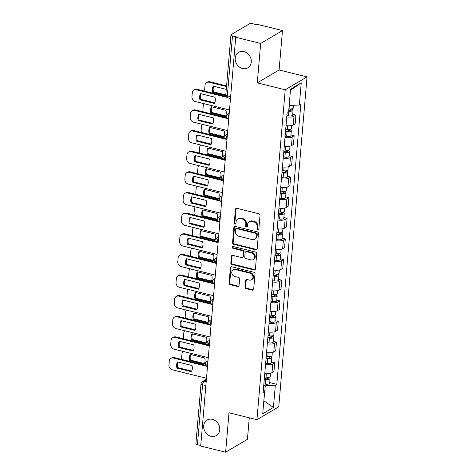 <?xml version="1.0" encoding="UTF-8"?>
<svg xmlns="http://www.w3.org/2000/svg" width="476" height="476" viewBox="0 0 476 476"><rect width="100%" height="100%" fill="white"/><g stroke="black" fill="none" stroke-linecap="round" stroke-linejoin="round"><path stroke-width="0.71" d="M257.897 229.86A0.97 0.827 -120.6 0 0 258.837 229.17L260.021 215.372A1.386 1.178 -120.6 0 0 258.902 213.766L236.762 208.286A1.386 1.178 -120.6 0 0 235.424 209.279L234.24 223.071A0.97 0.827 -120.6 0 0 235.959 223.5L236.114 221.715A4.427 3.772 -120.6 0 1 237.798 218.877A4.427 3.772 -120.6 0 1 240.404 218.538L242.254 218.99A4.427 3.772 -120.6 0 1 245.83 224.125L245.675 225.91A0.97 0.827 -120.6 0 0 247.401 226.332L247.55 224.547A4.427 3.772 -120.6 0 1 249.24 221.709A4.427 3.772 -120.6 0 1 251.846 221.37L253.69 221.828A4.427 3.772 -120.6 0 1 257.266 226.957L257.117 228.742A0.97 0.827 -120.6 0 0 257.897 229.86M249.24 221.709L249.87 221.334A4.427 3.772 -120.6 0 1 252.482 220.995L254.327 221.447A4.427 3.772 -120.6 0 1 257.903 226.582L257.748 228.367A0.97 0.827 -120.6 0 0 258.736 229.509M236.304 208.262A1.386 1.178 -120.6 0 0 236.06 208.905L234.876 222.697A0.97 0.827 -120.6 0 0 235.858 223.845M237.798 218.877L238.434 218.502A4.427 3.772 -120.6 0 1 241.04 218.157L242.885 218.615A4.427 3.772 -120.6 0 1 246.467 223.744L246.312 225.535A0.97 0.827 -120.6 0 0 247.294 226.677M212.445 419.35A9.02 7.681 -120.6 0 0 207.131 420.046A9.02 7.681 -120.6 0 0 203.93 428.84A9.02 7.681 -120.6 0 0 210.993 436.284A9.02 7.681 -120.6 0 0 216.306 435.588A9.02 7.681 -120.6 0 0 219.501 426.793A9.02 7.681 -120.6 0 0 212.445 419.35M243.968 51.604A9.02 7.681 -120.6 0 0 238.66 52.3A9.02 7.681 -120.6 0 0 235.459 61.089A9.02 7.681 -120.6 0 0 242.516 68.532A9.02 7.681 -120.6 0 0 247.829 67.836A9.02 7.681 -120.6 0 0 251.03 59.048A9.02 7.681 -120.6 0 0 243.968 51.604M245.021 287.04A1.386 1.178 -120.6 0 0 246.14 288.646L252.351 290.181A1.386 1.178 -120.6 0 0 253.69 289.188L255.005 273.867A1.386 1.178 -120.6 0 0 253.886 272.266L231.747 266.78A1.386 1.178 -120.6 0 0 230.408 267.774L229.093 283.095A1.386 1.178 -120.6 0 0 230.211 284.696L237.714 286.558A1.386 1.178 -120.6 0 0 239.053 285.564L239.618 279.007A1.386 1.178 -120.6 0 0 238.5 277.401L234.781 276.479A3.701 3.153 -120.6 0 1 231.883 273.426A3.701 3.153 -120.6 0 1 233.198 269.821A3.701 3.153 -120.6 0 1 235.376 269.535L249.948 273.147A3.701 3.153 -120.6 0 1 252.845 276.199A3.701 3.153 -120.6 0 1 251.53 279.805A3.701 3.153 -120.6 0 1 249.353 280.09L246.925 279.489A1.386 1.178 -120.6 0 0 245.58 280.483L245.021 287.04L245.658 286.665A1.386 1.178 -120.6 0 0 246.776 288.266L252.988 289.807A1.386 1.178 -120.6 0 0 253.446 289.825M257.284 82.866L279.103 69.984L282.482 30.565L260.664 43.447L257.284 82.866L285.225 89.785L256.939 419.701L228.998 412.781L225.624 452.2L200.688 446.024L235.733 37.265L236.37 36.89L232.484 35.932L227.344 95.854A2.82 1.13 103.9 0 0 227.939 97.842L230.485 98.472M260.664 43.447L235.733 37.265M255.814 249.799A1.386 1.178 -120.6 0 0 257.153 248.805L258.468 233.484A1.386 1.178 -120.6 0 0 257.349 231.883L235.209 226.397A1.386 1.178 -120.6 0 0 233.871 227.391L232.556 242.712A1.386 1.178 -120.6 0 0 233.674 244.319L255.814 249.799L256.445 249.424A1.386 1.178 -120.6 0 0 256.909 249.448M256.737 253.678L255.422 269A1.386 1.178 -120.6 0 1 254.083 269.993L231.943 264.507A1.386 1.178 -120.6 0 1 230.824 262.907L231.39 256.35A1.386 1.178 -120.6 0 1 232.728 255.356L241.707 257.575A1.386 1.178 -120.6 0 0 243.046 256.582L243.42 252.232A1.386 1.178 -120.6 0 0 242.302 250.632L232.954 248.317A0.97 0.827 -120.6 0 1 233.109 246.497L255.618 252.072A1.386 1.178 -120.6 0 1 256.737 253.678M282.482 30.565L257.546 24.389L256.915 24.764L253.03 23.8A2.82 0.946 4.9 0 0 249.251 23.931L231.247 34.558A2.82 0.946 4.9 0 0 230.943 34.938A2.82 0.946 4.9 0 0 232.484 35.932M279.103 69.984L307.044 76.904L278.757 406.819L256.939 419.701M225.624 452.2L247.437 439.318L249.281 417.803M200.735 445.5L197.439 444.685A2.82 0.946 -175.1 0 1 195.904 443.692L201.039 383.769A2.82 0.946 4.9 0 0 202.58 384.763L197.439 444.685M286.022 125.587A6.486 2.178 4.9 0 0 293.246 124.998L293.995 116.269A6.486 2.178 -175.1 0 1 286.766 116.858M293.995 116.269L295.935 115.121L292.722 114.323M293.246 124.998L295.185 123.849L295.935 115.121M290.955 134.964L294.168 135.755L292.222 136.904A6.486 2.178 -175.1 0 1 284.999 137.493M284.249 146.227A6.486 2.178 4.9 0 0 291.479 145.632L293.418 144.49L294.168 135.755M289.188 155.598L292.395 156.396L290.455 157.538A6.486 2.178 -175.1 0 1 283.232 158.133M282.482 166.862A6.486 2.178 4.9 0 0 289.705 166.273L291.645 165.124L292.395 156.396M287.415 176.233L290.628 177.03L288.688 178.173A6.486 2.178 -175.1 0 1 281.459 178.768M280.715 187.496A6.486 2.178 4.9 0 0 287.938 186.907L289.878 185.759L290.628 177.03M285.648 196.874L288.861 197.665L286.915 198.813A6.486 2.178 -175.1 0 1 279.692 199.402M278.942 208.131A6.486 2.178 4.9 0 0 286.171 207.542L288.111 206.4L288.861 197.665M283.88 217.508L287.087 218.305L285.148 219.448A6.486 2.178 -175.1 0 1 277.925 220.037M277.175 228.772A6.486 2.178 4.9 0 0 284.398 228.177L286.338 227.034L287.087 218.305M282.107 238.143L285.32 238.94L283.381 240.082A6.486 2.178 -175.1 0 1 276.151 240.677M275.408 249.406A6.486 2.178 4.9 0 0 282.631 248.817L284.571 247.669L285.32 238.94M280.34 258.777L283.547 259.575L281.608 260.723A6.486 2.178 -175.1 0 1 274.384 261.312M273.635 270.041A6.486 2.178 4.9 0 0 280.864 269.452L282.803 268.303L283.547 259.575M278.573 279.418L281.78 280.209L279.84 281.358A6.486 2.178 -175.1 0 1 272.617 281.947M271.867 290.681A6.486 2.178 4.9 0 0 279.091 290.086L281.03 288.944L281.78 280.209M276.8 300.053L280.013 300.85L278.073 301.992A6.486 2.178 -175.1 0 1 270.844 302.581M270.1 311.316A6.486 2.178 4.9 0 0 277.324 310.721L279.263 309.578L280.013 300.85M275.033 320.687L278.24 321.484L276.3 322.627A6.486 2.178 -175.1 0 1 269.077 323.222M268.327 331.95A6.486 2.178 4.9 0 0 275.556 331.361L277.496 330.213L278.24 321.484M273.266 341.322L276.473 342.119L274.533 343.267A6.486 2.178 -175.1 0 1 267.31 343.856M266.56 352.585A6.486 2.178 4.9 0 0 273.783 351.996L275.723 350.848L276.473 342.119M271.493 361.962L274.706 362.754L272.766 363.902A6.486 2.178 -175.1 0 1 265.537 364.491M264.793 373.226A6.486 2.178 4.9 0 0 272.016 372.631L273.956 371.488L274.706 362.754M289.17 105.369L290.467 90.297M263.835 400.899L265.31 385.584L275.324 385.239L273.42 407.462L262.734 413.769L264.638 391.546L263.145 392.426L287.165 112.253L288.658 111.372L290.562 89.149L301.248 82.836L299.344 105.059L289.331 105.404M275.324 385.239L276.818 384.352L300.838 104.179L299.344 105.059M285.225 89.785L307.044 76.904M263.847 400.756L273.42 407.462M265.31 385.584L263.764 385.197M269.725 382.597L276.818 384.352M264.638 391.546L263.341 390.106M301.248 82.836L290.634 90.196M234.751 226.38A1.386 1.178 -120.6 0 0 234.507 227.016L233.192 242.338A1.386 1.178 -120.6 0 0 234.311 243.938L256.445 249.424M256.623 234.489A0.97 0.827 -120.6 0 0 255.838 233.365L236.405 228.551A0.97 0.827 -120.6 0 0 235.471 229.248L235.311 231.128A4.427 3.772 -120.6 0 0 238.887 236.257L252.167 239.547A4.427 3.772 -120.6 0 0 254.779 239.208A4.427 3.772 -120.6 0 0 256.463 236.37L256.623 234.489L257.26 234.109A0.97 0.827 -120.6 0 0 256.475 232.99L255.838 233.365M235.84 228.623L236.477 228.248A0.97 0.827 -120.6 0 1 237.042 228.177L256.475 232.99M254.779 239.208L255.41 238.833A4.427 3.772 -120.6 0 0 257.099 235.995L256.463 236.37M257.26 234.109L257.099 235.995M232.27 255.332A1.386 1.178 -120.6 0 0 232.026 255.969L231.461 262.526A1.386 1.178 -120.6 0 0 232.58 264.132L254.72 269.618A1.386 1.178 -120.6 0 0 255.178 269.636M242.522 257.468L243.159 257.094A1.386 1.178 -120.6 0 0 243.682 256.207L244.057 251.858A1.386 1.178 -120.6 0 0 242.939 250.257L233.591 247.942L232.954 248.317M232.913 246.473A0.97 0.827 -120.6 0 0 233.591 247.942M251.025 259.884A3.701 3.153 -120.6 0 0 253.202 259.599A3.701 3.153 -120.6 0 0 254.511 255.993A3.701 3.153 -120.6 0 0 251.62 252.94L246.485 251.667A1.386 1.178 -120.6 0 0 245.14 252.661L244.771 257.01A1.386 1.178 -120.6 0 0 245.89 258.611L251.025 259.884M253.202 259.599L253.839 259.224A3.701 3.153 -120.6 0 0 255.148 255.618A3.701 3.153 -120.6 0 0 252.256 252.566L251.62 252.94M245.67 251.774L246.306 251.399A1.386 1.178 -120.6 0 1 247.121 251.292L252.256 252.566M246.461 279.471A1.386 1.178 -120.6 0 0 246.217 280.108L245.658 286.665M251.53 279.805L252.167 279.43A3.701 3.153 -120.6 0 0 253.482 275.824A3.701 3.153 -120.6 0 0 250.584 272.772L249.948 273.147M233.198 269.821L233.829 269.446A3.701 3.153 -120.6 0 1 236.013 269.16L250.584 272.772M231.288 266.756A1.386 1.178 -120.6 0 0 231.044 267.399L229.73 282.72A1.386 1.178 -120.6 0 0 230.848 284.321L238.351 286.183A1.386 1.178 -120.6 0 0 238.815 286.201M288.736 110.462L289.218 110.527A1.69 0.571 4.9 0 0 291.241 110.14A1.69 0.571 4.9 0 0 290.318 109.545L291.145 109.058A3.522 1.184 4.9 0 1 293.067 110.295L292.663 115.061A3.522 1.184 4.9 0 1 288.438 115.87L286.873 115.638M288.682 111.081L288.849 111.104A3.522 1.184 4.9 0 0 293.067 110.295M226.279 89.357L213.2 86.12A8.812 7.503 -120.6 0 0 212.671 92.338L225.844 95.599M290.372 108.962L290.235 110.569M226.516 86.578L209.107 82.265A4.23 3.6 -120.6 0 0 206.614 82.592A4.23 3.6 -120.6 0 0 205.007 85.305L204.68 89.143A4.23 3.6 -120.6 0 0 205.001 91.219M288.873 108.831L289.039 108.855A3.522 1.184 4.9 0 0 293.264 108.052L293.502 105.261M225.808 94.897L213.498 91.85L212.671 92.338M213.742 86.251A8.812 7.503 -120.6 0 0 213.498 91.85M206.614 82.592L207.441 82.104A4.23 3.6 59.4 0 1 209.934 81.777L209.107 82.265M226.576 85.9L209.934 81.777M214.747 102.822L200.777 99.359A8.812 7.503 59.4 0 1 201.021 93.76M226.897 97.336L196.386 89.78A4.23 3.6 -120.6 0 0 193.893 90.107L194.72 89.619A4.23 3.6 59.4 0 1 197.213 89.292L226.148 96.455M199.95 99.847L214.462 103.441A8.812 7.503 59.4 0 0 214.991 97.223L200.479 93.629A8.812 7.503 59.4 0 0 199.95 99.847L200.777 99.359M193.893 90.107A4.23 3.6 -120.6 0 0 192.286 92.814L191.959 96.652A4.23 3.6 -120.6 0 0 195.374 101.549L229.497 110.004M285.564 130.894L287.45 131.168A1.69 0.571 4.9 0 0 289.473 130.775A1.69 0.571 4.9 0 0 288.551 130.18L289.378 129.692A3.522 1.184 4.9 0 1 291.3 130.936L290.89 135.696A3.522 1.184 4.9 0 1 286.671 136.505L285.106 136.279M285.511 131.513L287.076 131.745A3.522 1.184 4.9 0 0 291.3 130.936M225.945 110.349L211.433 106.755A8.812 7.503 -120.6 0 0 210.898 112.973L225.41 116.566A8.812 7.503 -120.6 0 0 225.945 110.349M288.599 129.603L288.462 131.209M204.204 103.738A4.23 3.6 -120.6 0 0 203.24 105.94L202.907 109.777A4.23 3.6 -120.6 0 0 203.228 111.854M285.707 129.264L287.272 129.496A3.522 1.184 4.9 0 0 291.49 128.687L291.764 125.533M225.701 115.948L211.725 112.485L210.898 112.973M211.975 106.886A8.812 7.503 -120.6 0 0 211.725 112.485M283.797 151.529L285.677 151.802A1.69 0.571 4.9 0 0 287.706 151.416A1.69 0.571 4.9 0 0 286.784 150.821L287.611 150.333A3.522 1.184 4.9 0 1 289.533 151.57L289.122 156.33A3.522 1.184 4.9 0 1 284.904 157.139L283.333 156.913M283.744 152.153L285.308 152.38A3.522 1.184 4.9 0 0 289.533 151.57M224.178 130.983L209.666 127.389A8.812 7.503 -120.6 0 0 209.131 133.607L223.643 137.201A8.812 7.503 -120.6 0 0 224.178 130.983M286.832 150.237L286.695 151.844M202.431 124.373A4.23 3.6 -120.6 0 0 201.467 126.574L201.14 130.412A4.23 3.6 -120.6 0 0 201.461 132.489M283.934 149.904L285.505 150.13A3.522 1.184 4.9 0 0 289.723 149.321L289.991 146.168M223.928 136.582L209.958 133.119L209.131 133.607M210.202 127.526A8.812 7.503 -120.6 0 0 209.958 133.119M212.974 123.457L199.004 119.994A8.812 7.503 59.4 0 1 199.254 114.401M227.635 118.595L194.619 110.414A4.23 3.6 -120.6 0 0 192.125 110.741L192.953 110.254A4.23 3.6 59.4 0 1 195.44 109.926L226.879 117.715M198.177 120.482L212.689 124.075A8.812 7.503 59.4 0 0 213.224 117.858L198.712 114.264A8.812 7.503 59.4 0 0 198.177 120.482L199.004 119.994M192.125 110.741A4.23 3.6 -120.6 0 0 190.519 113.449L190.186 117.286A4.23 3.6 -120.6 0 0 193.607 122.189L227.724 130.638M211.207 144.091L197.237 140.628A8.812 7.503 59.4 0 1 197.48 135.035M225.862 139.23L192.845 131.049A4.23 3.6 -120.6 0 0 190.358 131.376L191.185 130.888A4.23 3.6 59.4 0 1 193.672 130.561L225.112 138.349M196.41 141.116L210.922 144.716A8.812 7.503 59.4 0 0 211.451 138.498L196.939 134.904A8.812 7.503 59.4 0 0 196.41 141.116L197.237 140.628M190.358 131.376A4.23 3.6 -120.6 0 0 188.746 134.089L188.419 137.921A4.23 3.6 -120.6 0 0 191.84 142.824L225.957 151.279M282.024 172.163L283.91 172.437A1.69 0.571 4.9 0 0 285.933 172.05A1.69 0.571 4.9 0 0 285.011 171.455L285.838 170.967A3.522 1.184 4.9 0 1 287.76 172.205L287.355 176.971A3.522 1.184 4.9 0 1 283.131 177.78L281.566 177.548M281.976 172.788L283.541 173.014A3.522 1.184 4.9 0 0 287.76 172.205M222.405 151.624L207.893 148.03A8.812 7.503 -120.6 0 0 207.363 154.242L221.875 157.842A8.812 7.503 -120.6 0 0 222.405 151.624M285.065 170.872L284.928 172.479M200.664 145.007A4.23 3.6 -120.6 0 0 199.7 147.215L199.373 151.047A4.23 3.6 -120.6 0 0 199.694 153.129M282.167 170.539L283.732 170.765A3.522 1.184 4.9 0 0 287.956 169.956L288.224 166.808M222.161 157.217L208.19 153.754L207.363 154.242M208.434 148.161A8.812 7.503 -120.6 0 0 208.19 153.754M280.257 192.798L282.143 193.077A1.69 0.571 4.9 0 0 284.166 192.685A1.69 0.571 4.9 0 0 283.244 192.09L284.071 191.602A3.522 1.184 4.9 0 1 285.993 192.845L285.582 197.605A3.522 1.184 4.9 0 1 281.364 198.415L279.799 198.183M280.203 193.423L281.768 193.655A3.522 1.184 4.9 0 0 285.993 192.845M220.638 172.258L206.126 168.665A8.812 7.503 -120.6 0 0 205.59 174.882L220.102 178.476A8.812 7.503 -120.6 0 0 220.638 172.258M283.291 191.513L283.155 193.113M198.897 165.648A4.23 3.6 -120.6 0 0 197.933 167.85L197.6 171.687A4.23 3.6 -120.6 0 0 197.921 173.764M280.4 191.173L281.965 191.406A3.522 1.184 4.9 0 0 286.183 190.596L286.457 187.443M220.394 177.851L206.417 174.394L205.59 174.882M206.667 168.796A8.812 7.503 -120.6 0 0 206.417 174.394M278.49 213.438L280.37 213.712A1.69 0.571 4.9 0 0 282.399 213.325A1.69 0.571 4.9 0 0 281.477 212.724L282.304 212.236A3.522 1.184 4.9 0 1 284.226 213.48L283.815 218.24A3.522 1.184 4.9 0 1 279.596 219.049L278.026 218.823M278.436 214.057L280.001 214.289A3.522 1.184 4.9 0 0 284.226 213.48M218.871 192.893L204.359 189.299A8.812 7.503 -120.6 0 0 203.823 195.517L218.335 199.111A8.812 7.503 -120.6 0 0 218.871 192.893M281.524 212.147L281.387 213.754M197.124 186.283A4.23 3.6 -120.6 0 0 196.16 188.484L195.832 192.322A4.23 3.6 -120.6 0 0 196.154 194.398M278.627 211.808L280.197 212.04A3.522 1.184 4.9 0 0 284.416 211.231L284.684 208.077M218.621 198.492L204.65 195.029L203.823 195.517M204.894 189.436A8.812 7.503 -120.6 0 0 204.65 195.029M209.44 164.726L195.469 161.269A8.812 7.503 59.4 0 1 195.713 155.67M224.095 159.865L191.078 151.683A4.23 3.6 -120.6 0 0 188.585 152.011L189.412 151.523A4.23 3.6 59.4 0 1 191.905 151.195L223.345 158.984M194.642 161.757L209.154 165.35A8.812 7.503 59.4 0 0 209.684 159.133L195.172 155.539A8.812 7.503 59.4 0 0 194.642 161.757L195.469 161.269M188.585 152.011A4.23 3.6 -120.6 0 0 186.979 154.724L186.651 158.562A4.23 3.6 -120.6 0 0 190.067 163.458L224.19 171.913M207.667 185.366L193.696 181.903A8.812 7.503 59.4 0 1 193.946 176.31M222.328 180.499L189.311 172.324A4.23 3.6 -120.6 0 0 186.818 172.651L187.645 172.163A4.23 3.6 59.4 0 1 190.132 171.836L221.572 179.625M192.869 182.391L207.381 185.985A8.812 7.503 59.4 0 0 207.917 179.767L193.405 176.174A8.812 7.503 59.4 0 0 192.869 182.391L193.696 181.903M186.818 172.651A4.23 3.6 -120.6 0 0 185.212 175.358L184.878 179.196A4.23 3.6 -120.6 0 0 188.3 184.093L222.417 192.548M205.9 206.001L191.929 202.538A8.812 7.503 59.4 0 1 192.173 196.945M220.555 201.14L187.538 192.958A4.23 3.6 -120.6 0 0 185.051 193.286L185.878 192.798A4.23 3.6 59.4 0 1 188.365 192.471L219.805 200.259M191.102 203.026L205.614 206.62A8.812 7.503 59.4 0 0 206.144 200.408L191.632 196.808A8.812 7.503 59.4 0 0 191.102 203.026L191.929 202.538M185.051 193.286A4.23 3.6 -120.6 0 0 183.439 195.999L183.111 199.831A4.23 3.6 -120.6 0 0 186.532 204.734L220.65 213.183M276.717 234.073L278.603 234.347A1.69 0.571 4.9 0 0 280.626 233.96A1.69 0.571 4.9 0 0 279.704 233.365L280.531 232.877A3.522 1.184 4.9 0 1 282.452 234.115L282.048 238.875A3.522 1.184 4.9 0 1 277.823 239.684L276.258 239.458M276.663 234.698L278.234 234.924A3.522 1.184 4.9 0 0 282.452 234.115M217.098 213.534L202.586 209.934A8.812 7.503 -120.6 0 0 202.056 216.152L216.568 219.745A8.812 7.503 -120.6 0 0 217.098 213.534M279.757 232.782L279.62 234.388M195.356 206.917A4.23 3.6 -120.6 0 0 194.392 209.125L194.065 212.956A4.23 3.6 -120.6 0 0 194.386 215.039M276.859 232.449L278.424 232.675A3.522 1.184 4.9 0 0 282.649 231.866L282.917 228.712M216.854 219.127L202.883 215.664L202.056 216.152M203.127 210.071A8.812 7.503 -120.6 0 0 202.883 215.664M204.133 226.635L190.162 223.173A8.812 7.503 59.4 0 1 190.406 217.58M218.787 221.774L185.771 213.593A4.23 3.6 -120.6 0 0 183.278 213.92L184.105 213.432A4.23 3.6 59.4 0 1 186.598 213.105L218.038 220.894M189.335 223.666L203.847 227.26A8.812 7.503 59.4 0 0 204.377 221.042L189.864 217.449A8.812 7.503 59.4 0 0 189.335 223.666L190.162 223.173M183.278 213.92A4.23 3.6 -120.6 0 0 181.671 216.634L181.344 220.471A4.23 3.6 -120.6 0 0 184.759 225.368L218.883 233.823M274.95 254.708L276.83 254.981A1.69 0.571 4.9 0 0 278.859 254.595A1.69 0.571 4.9 0 0 277.936 254L278.763 253.512A3.522 1.184 4.9 0 1 280.685 254.749L280.275 259.515A3.522 1.184 4.9 0 1 276.056 260.324L274.491 260.092M274.896 255.332L276.461 255.558A3.522 1.184 4.9 0 0 280.685 254.749M215.33 234.168L200.818 230.574A8.812 7.503 -120.6 0 0 200.283 236.792L214.795 240.386A8.812 7.503 -120.6 0 0 215.33 234.168M277.984 253.416L277.847 255.023M193.589 227.558A4.23 3.6 -120.6 0 0 192.625 229.759L192.292 233.597A4.23 3.6 -120.6 0 0 192.613 235.674M275.092 253.083L276.657 253.309A3.522 1.184 4.9 0 0 280.876 252.5L281.149 249.353M215.087 239.761L201.11 236.298L200.283 236.792M201.36 230.705A8.812 7.503 -120.6 0 0 201.11 236.298M202.359 247.276L188.389 243.813A8.812 7.503 59.4 0 1 188.639 238.214M217.02 242.409L184.004 234.234A4.23 3.6 -120.6 0 0 181.511 234.555L182.338 234.067A4.23 3.6 59.4 0 1 184.825 233.746L216.265 241.534M187.562 244.301L202.074 247.895A8.812 7.503 59.4 0 0 202.609 241.677L188.097 238.083A8.812 7.503 59.4 0 0 187.562 244.301L188.389 243.813M181.511 234.555A4.23 3.6 -120.6 0 0 179.904 237.268L179.571 241.106A4.23 3.6 -120.6 0 0 182.992 246.003L217.11 254.458M273.182 275.342L275.063 275.622A1.69 0.571 4.9 0 0 277.091 275.229A1.69 0.571 4.9 0 0 276.169 274.634L276.996 274.146A3.522 1.184 4.9 0 1 278.918 275.39L278.508 280.15A3.522 1.184 4.9 0 1 274.289 280.959L272.718 280.733M273.129 275.967L274.694 276.199A3.522 1.184 4.9 0 0 278.918 275.39M213.563 254.803L199.051 251.209A8.812 7.503 -120.6 0 0 198.516 257.427L213.028 261.021A8.812 7.503 -120.6 0 0 213.563 254.803M276.217 274.057L276.08 275.663M191.816 248.192A4.23 3.6 -120.6 0 0 190.852 250.394L190.525 254.232A4.23 3.6 -120.6 0 0 190.846 256.308M273.319 273.718L274.89 273.95A3.522 1.184 4.9 0 0 279.109 273.141L279.376 269.987M213.313 260.396L199.343 256.939L198.516 257.427M199.587 251.34A8.812 7.503 -120.6 0 0 199.343 256.939M200.592 267.911L186.622 264.448A8.812 7.503 59.4 0 1 186.866 258.855M215.247 263.05L182.231 254.868A4.23 3.6 -120.6 0 0 179.744 255.195L180.571 254.708A4.23 3.6 59.4 0 1 183.058 254.38L214.498 262.169M185.795 264.936L200.307 268.529A8.812 7.503 59.4 0 0 200.836 262.312L186.324 258.718A8.812 7.503 59.4 0 0 185.795 264.936L186.622 264.448M179.744 255.195A4.23 3.6 -120.6 0 0 178.131 257.903L177.804 261.74A4.23 3.6 -120.6 0 0 181.225 266.643L215.342 275.092M271.409 295.983L273.295 296.256A1.69 0.571 4.9 0 0 275.318 295.87A1.69 0.571 4.9 0 0 274.396 295.275L275.223 294.787A3.522 1.184 4.9 0 1 277.145 296.024L276.74 300.784A3.522 1.184 4.9 0 1 272.516 301.594L270.951 301.368M271.356 296.602L272.926 296.834A3.522 1.184 4.9 0 0 277.145 296.024M211.79 275.437L197.278 271.844A8.812 7.503 -120.6 0 0 196.749 278.061L211.261 281.655A8.812 7.503 -120.6 0 0 211.79 275.437M274.45 294.692L274.313 296.298M190.049 268.827A4.23 3.6 -120.6 0 0 189.085 271.028L188.758 274.866A4.23 3.6 -120.6 0 0 189.079 276.943M271.552 294.358L273.117 294.584A3.522 1.184 4.9 0 0 277.341 293.775L277.609 290.622M211.546 281.036L197.576 277.573L196.749 278.061M197.82 271.98A8.812 7.503 -120.6 0 0 197.576 277.573M198.825 288.545L184.855 285.082A8.812 7.503 59.4 0 1 185.099 279.489M213.48 283.684L180.464 275.503A4.23 3.6 -120.6 0 0 177.97 275.83L178.797 275.342A4.23 3.6 59.4 0 1 181.291 275.015L212.73 282.803M184.028 285.57L198.54 289.17A8.812 7.503 59.4 0 0 199.069 282.952L184.557 279.352A8.812 7.503 59.4 0 0 184.028 285.57L184.855 285.082M177.97 275.83A4.23 3.6 -120.6 0 0 176.364 278.543L176.037 282.375A4.23 3.6 -120.6 0 0 179.452 287.278L213.575 295.727M269.642 316.617L271.522 316.891A1.69 0.571 4.9 0 0 273.551 316.504A1.69 0.571 4.9 0 0 272.629 315.909L273.456 315.421A3.522 1.184 4.9 0 1 275.378 316.659L274.967 321.425A3.522 1.184 4.9 0 1 270.749 322.234L269.184 322.002M269.589 317.242L271.153 317.468A3.522 1.184 4.9 0 0 275.378 316.659M210.023 296.078L195.511 292.478A8.812 7.503 -120.6 0 0 194.976 298.696L209.488 302.296A8.812 7.503 -120.6 0 0 210.023 296.078M272.677 315.326L272.54 316.933M188.282 289.462A4.23 3.6 -120.6 0 0 187.318 291.669L186.985 295.501A4.23 3.6 -120.6 0 0 187.306 297.583M269.785 314.993L271.35 315.219A3.522 1.184 4.9 0 0 275.568 314.41L275.842 311.262M209.779 301.671L195.803 298.208L194.976 298.696M196.052 292.615A8.812 7.503 -120.6 0 0 195.803 298.208M197.052 309.18L183.081 305.723A8.812 7.503 59.4 0 1 183.331 300.124M211.713 304.319L178.696 296.137A4.23 3.6 -120.6 0 0 176.203 296.465L177.03 295.977A4.23 3.6 59.4 0 1 179.517 295.65L210.957 303.438M182.254 306.211L196.766 309.805A8.812 7.503 59.4 0 0 197.302 303.587L182.79 299.993A8.812 7.503 59.4 0 0 182.254 306.211L183.081 305.723M176.203 296.465A4.23 3.6 -120.6 0 0 174.597 299.178L174.264 303.016A4.23 3.6 -120.6 0 0 177.685 307.912L211.802 316.367M267.875 337.252L269.755 337.526A1.69 0.571 4.9 0 0 271.784 337.139A1.69 0.571 4.9 0 0 270.862 336.544L271.689 336.056A3.522 1.184 4.9 0 1 273.611 337.294L273.2 342.06A3.522 1.184 4.9 0 1 268.976 342.869L267.411 342.637M267.821 337.877L269.386 338.103A3.522 1.184 4.9 0 0 273.611 337.294M208.256 316.713L193.744 313.119A8.812 7.503 -120.6 0 0 193.208 319.337L207.72 322.93A8.812 7.503 -120.6 0 0 208.256 316.713M270.909 335.961L270.773 337.567M186.509 310.102A4.23 3.6 -120.6 0 0 185.545 312.304L185.218 316.141A4.23 3.6 -120.6 0 0 185.539 318.218M268.012 335.628L269.583 335.854A3.522 1.184 4.9 0 0 273.801 335.05L274.069 331.897M208.006 322.306L194.035 318.849L193.208 319.337M194.279 313.25A8.812 7.503 -120.6 0 0 194.035 318.849M195.285 329.82L181.314 326.357A8.812 7.503 59.4 0 1 181.558 320.759M209.94 324.953L176.923 316.778A4.23 3.6 -120.6 0 0 174.436 317.105L175.263 316.617A4.23 3.6 59.4 0 1 177.75 316.29L209.19 324.079M180.487 326.845L194.999 330.439A8.812 7.503 59.4 0 0 195.529 324.221L181.017 320.628A8.812 7.503 59.4 0 0 180.487 326.845L181.314 326.357M174.436 317.105A4.23 3.6 -120.6 0 0 172.824 319.812L172.496 323.65A4.23 3.6 -120.6 0 0 175.918 328.547L210.035 337.002M266.102 357.892L267.988 358.166A1.69 0.571 4.9 0 0 270.011 357.773A1.69 0.571 4.9 0 0 269.089 357.178L269.916 356.691A3.522 1.184 4.9 0 1 271.838 357.934L271.433 362.694A3.522 1.184 4.9 0 1 267.209 363.503L265.644 363.277M266.048 358.511L267.619 358.743A3.522 1.184 4.9 0 0 271.838 357.934M206.483 337.347L191.971 333.753A8.812 7.503 -120.6 0 0 191.441 339.971L205.953 343.565A8.812 7.503 -120.6 0 0 206.483 337.347M269.142 356.601L269.005 358.208M184.742 330.737A4.23 3.6 -120.6 0 0 183.778 332.938L183.45 336.776A4.23 3.6 -120.6 0 0 183.772 338.852M266.245 356.262L267.81 356.494A3.522 1.184 4.9 0 0 272.034 355.685L272.302 352.532M206.239 342.946L192.268 339.483L191.441 339.971M192.512 333.884A8.812 7.503 -120.6 0 0 192.268 339.483M193.518 350.455L179.541 346.992A8.812 7.503 59.4 0 1 179.791 341.399M208.173 345.594L175.156 337.413A4.23 3.6 -120.6 0 0 172.663 337.74L173.49 337.252A4.23 3.6 59.4 0 1 175.983 336.925L207.423 344.713M178.72 347.48L193.232 351.074A8.812 7.503 59.4 0 0 193.762 344.856L179.25 341.262A8.812 7.503 59.4 0 0 178.72 347.48L179.541 346.992M172.663 337.74A4.23 3.6 -120.6 0 0 171.057 340.447L170.729 344.285A4.23 3.6 -120.6 0 0 174.145 349.188L208.268 357.637M264.335 378.527L266.215 378.801A1.69 0.571 4.9 0 0 268.244 378.414A1.69 0.571 4.9 0 0 267.322 377.819L268.149 377.331A3.522 1.184 4.9 0 1 270.07 378.569L269.66 383.329A3.522 1.184 4.9 0 1 265.441 384.138L263.877 383.912M264.281 379.152L265.846 379.378A3.522 1.184 4.9 0 0 270.07 378.569M204.716 357.982L190.204 354.388A8.812 7.503 -120.6 0 0 189.668 360.606L204.18 364.2A8.812 7.503 -120.6 0 0 204.716 357.982M267.369 377.236L267.232 378.842M182.974 351.371A4.23 3.6 -120.6 0 0 182.01 353.573L181.677 357.411A4.23 3.6 -120.6 0 0 181.999 359.487M264.477 376.903L266.042 377.129A3.522 1.184 4.9 0 0 270.261 376.32L270.535 373.166M204.472 363.581L190.495 360.118L189.668 360.606M190.745 354.525A8.812 7.503 -120.6 0 0 190.495 360.118M191.745 371.09L177.774 367.627A8.812 7.503 59.4 0 1 178.024 362.034M206.405 366.228L173.383 358.047A4.23 3.6 -120.6 0 0 170.896 358.374L171.723 357.887A4.23 3.6 59.4 0 1 174.21 357.559L205.65 365.348M176.947 368.115L191.459 371.714A8.812 7.503 59.4 0 0 191.995 365.497L177.483 361.903A8.812 7.503 59.4 0 0 176.947 368.115L177.774 367.627M170.896 358.374A4.23 3.6 -120.6 0 0 169.289 361.088L168.956 364.919A4.23 3.6 -120.6 0 0 172.377 369.822L206.495 378.277M206.346 380.026L204.079 381.365A2.82 1.13 103.9 0 0 202.58 384.763L205.87 385.578M206.185 381.889L204.079 381.365A2.82 2.404 59.4 0 0 202.419 381.579A2.82 2.82 0 0 0 201.039 383.769M273.783 351.996L274.533 343.267M275.556 331.361L276.3 322.627M277.324 310.721L278.073 301.992M279.091 290.086L279.84 281.358M280.864 269.452L281.608 260.723M282.631 248.817L283.381 240.082M284.398 228.177L285.148 219.448M286.171 207.542L286.915 198.813M287.938 186.907L288.688 178.173M289.705 166.273L290.455 157.538M291.479 145.632L292.222 136.904M272.016 372.631L272.766 363.902M229.14 114.121A2.82 1.13 103.9 0 0 228.087 117.066A2.82 1.13 103.9 0 0 228.676 119.095L228.712 119.107M229.224 113.163L227.921 113.931A2.82 2.404 59.4 0 1 229.182 113.651M227.373 134.756A2.82 1.13 103.9 0 0 226.32 137.701A2.82 1.13 103.9 0 0 226.909 139.736L226.945 139.742M225.606 155.39A2.82 1.13 103.9 0 0 224.547 158.335A2.82 1.13 103.9 0 0 225.136 160.37L225.178 160.376M223.833 176.025A2.82 1.13 103.9 0 0 222.78 178.976A2.82 1.13 103.9 0 0 223.369 181.005L223.405 181.017M222.066 196.665A2.82 1.13 103.9 0 0 221.013 199.611A2.82 1.13 103.9 0 0 221.602 201.64L221.637 201.651M220.299 217.3A2.82 1.13 103.9 0 0 219.24 220.245A2.82 1.13 103.9 0 0 219.829 222.28L219.87 222.286M218.526 237.935A2.82 1.13 103.9 0 0 217.472 240.88A2.82 1.13 103.9 0 0 218.062 242.915L218.097 242.921M216.758 258.569A2.82 1.13 103.9 0 0 215.699 261.52A2.82 1.13 103.9 0 0 216.294 263.549L216.33 263.561M214.991 279.21A2.82 1.13 103.9 0 0 213.932 282.155A2.82 1.13 103.9 0 0 214.521 284.184L214.563 284.196M213.218 299.844A2.82 1.13 103.9 0 0 212.165 302.79A2.82 1.13 103.9 0 0 212.754 304.824L212.79 304.83M211.451 320.479A2.82 1.13 103.9 0 0 210.392 323.43A2.82 1.13 103.9 0 0 210.987 325.459L211.023 325.471M209.684 341.119A2.82 1.13 103.9 0 0 208.625 344.065A2.82 1.13 103.9 0 0 209.214 346.094L209.256 346.106M207.911 361.754A2.82 1.13 103.9 0 0 206.858 364.699A2.82 1.13 103.9 0 0 207.447 366.734L207.482 366.74M227.457 133.798L226.154 134.571A2.82 2.404 59.4 0 1 227.415 134.286M225.684 154.432L224.38 155.206A2.82 2.404 59.4 0 1 225.642 154.92M223.916 175.073L222.613 175.84A2.82 2.404 59.4 0 1 223.875 175.561M222.149 195.707L220.846 196.475A2.82 2.404 59.4 0 1 222.108 196.195M220.376 216.342L219.073 217.115A2.82 2.404 59.4 0 1 220.334 216.83M218.609 236.983L217.306 237.75A2.82 2.404 59.4 0 1 218.567 237.465M216.842 257.617L215.539 258.385A2.82 2.404 59.4 0 1 216.8 258.105M215.069 278.252L213.766 279.019A2.82 2.404 59.4 0 1 215.027 278.74M213.302 298.886L211.999 299.66A2.82 2.404 59.4 0 1 213.26 299.374M211.534 319.527L210.231 320.294A2.82 2.404 59.4 0 1 211.493 320.009M209.761 340.161L208.458 340.929A2.82 2.404 59.4 0 1 209.72 340.649M207.994 360.796L206.691 361.57A2.82 2.404 59.4 0 1 207.952 361.284M230.64 96.67L227.344 95.854A2.82 0.946 4.9 0 1 225.808 94.861A2.82 2.82 0 0 0 227.939 97.842M257.903 226.582L257.266 226.957M254.327 221.447L253.69 221.828M252.482 220.995L251.846 221.37M246.312 225.535L245.675 225.91M246.467 223.744L245.83 224.125M242.885 218.615L242.254 218.99M241.04 218.157L240.404 218.538M234.876 222.697L234.24 223.071M236.06 208.905L235.424 209.279M257.748 228.367L257.117 228.742M234.311 243.938L233.674 244.319M233.192 242.338L232.556 242.712M234.507 227.016L233.871 227.391M237.042 228.177L236.405 228.551M254.72 269.618L254.083 269.993M232.58 264.132L231.943 264.507M231.461 262.526L230.824 262.907M232.026 255.969L231.39 256.35M243.682 256.207L243.046 256.582M244.057 251.858L243.42 252.232M242.939 250.257L242.302 250.632M247.121 251.292L246.485 251.667M246.217 280.108L245.58 280.483M236.013 269.16L235.376 269.535M238.351 286.183L237.714 286.558M230.848 284.321L230.211 284.696M229.73 282.72L229.093 283.095M231.044 267.399L230.408 267.774M252.988 289.807L252.351 290.181M246.776 288.266L246.14 288.646M288.849 111.104L288.438 115.87M289.337 105.404L289.039 108.855M196.386 89.78L197.213 89.292M287.076 131.745L286.671 136.505M287.593 125.765L287.272 129.496M285.308 152.38L284.904 157.139M285.82 146.4L285.505 150.13M194.619 110.414L195.44 109.926M192.845 131.049L193.672 130.561M283.541 173.014L283.131 177.78M284.053 167.034L283.732 170.765M281.768 193.655L281.364 198.415M282.286 187.675L281.965 191.406M280.001 214.289L279.596 219.049M280.513 208.31L280.197 212.04M191.078 151.683L191.905 151.195M189.311 172.324L190.132 171.836M187.538 192.958L188.365 192.471M278.234 234.924L277.823 239.684M278.746 228.944L278.424 232.675M185.771 213.593L186.598 213.105M276.461 255.558L276.056 260.324M276.978 249.579L276.657 253.309M184.004 234.234L184.825 233.746M274.694 276.199L274.289 280.959M275.205 270.219L274.89 273.95M182.231 254.868L183.058 254.38M272.926 296.834L272.516 301.594M273.438 290.854L273.117 294.584M180.464 275.503L181.291 275.015M271.153 317.468L270.749 322.234M271.671 311.488L271.35 315.219M178.696 296.137L179.517 295.65M269.386 338.103L268.976 342.869M269.898 332.129L269.583 335.854M176.923 316.778L177.75 316.29M267.619 358.743L267.209 363.503M268.131 352.764L267.81 356.494M175.156 337.413L175.983 336.925M265.846 379.378L265.441 384.138M266.364 373.398L266.042 377.129M173.383 358.047L174.21 357.559M227.921 113.931A2.82 2.82 0 0 0 228.676 119.095M226.154 134.571A2.82 2.82 0 0 0 226.909 139.736M224.38 155.206A2.82 2.82 0 0 0 225.136 160.37M222.613 175.84A2.82 2.82 0 0 0 223.369 181.005M220.846 196.475A2.82 2.82 0 0 0 221.602 201.64M219.073 217.115A2.82 2.82 0 0 0 219.829 222.28M217.306 237.75A2.82 2.82 0 0 0 218.062 242.915M215.539 258.385A2.82 2.82 0 0 0 216.294 263.549M213.766 279.019A2.82 2.82 0 0 0 214.521 284.184M211.999 299.66A2.82 2.82 0 0 0 212.754 304.824M210.231 320.294A2.82 2.82 0 0 0 210.987 325.459M208.458 340.929A2.82 2.82 0 0 0 209.214 346.094M206.691 361.57A2.82 2.82 0 0 0 207.447 366.734M202.419 381.579L206.417 379.223M225.808 94.861L230.943 34.938"/></g></svg>
